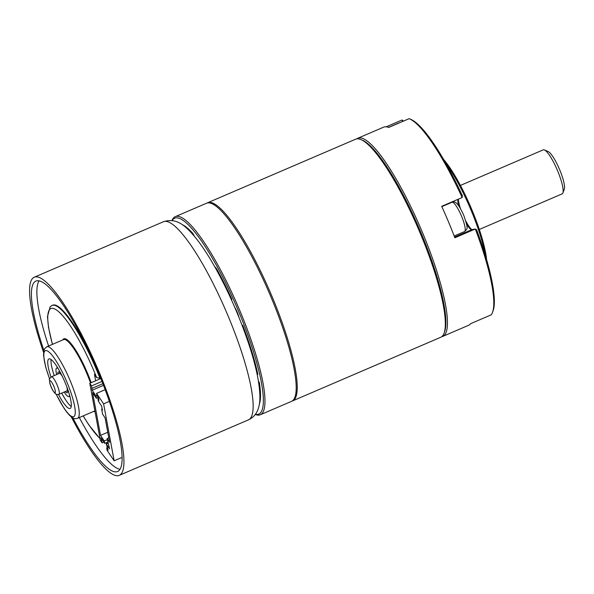 <?xml version="1.0" encoding="UTF-8"?>
<svg xmlns="http://www.w3.org/2000/svg" width="594" height="594" viewBox="0 0 594 594"><rect width="100%" height="100%" fill="white"/><g stroke="black" fill="none" stroke-linecap="round" stroke-linejoin="round"><path stroke-width="0.89" d="M486.583 259.541A64.672 13.35 -113.2 0 0 471.896 209.808A64.672 13.35 -113.2 0 0 443.584 159.444M485.209 254.967A65.875 13.603 -113.2 0 0 471.072 210.224A65.875 13.603 -113.2 0 0 445.96 163.588M476.551 229.685A106.593 22.008 66.8 0 1 493.087 310.862L492.523 312.385A107.789 22.253 -113.2 0 0 475.304 228.987L476.551 229.685M386.197 126.812L402.049 120.003L403.504 121.087M410.216 119.119L411.003 119.461A106.593 22.008 66.8 0 1 462.466 196.02L462.147 197.527A107.796 22.253 -113.2 0 0 409.355 118.755A107.796 22.253 -113.2 0 0 409.132 118.666M458.36 199.161A18.266 3.772 -113.2 0 0 460.454 208.583M465.822 221.072A18.266 3.772 -113.2 0 0 471.836 229.64M466.609 224.242A17.07 3.527 -113.2 0 0 471.176 229.529A17.07 3.527 -113.2 0 0 471.859 229.64L475.304 228.987L454.848 237.778A107.789 22.253 66.8 0 0 448.552 221.993A107.789 22.253 66.8 0 0 441.691 206.318L462.147 197.527M492.523 312.385A107.789 22.253 -113.2 0 1 491.201 314.842L470.738 323.633A107.789 22.253 66.8 0 1 468.703 325.252L442.864 336.353A107.789 22.253 -113.2 0 0 422.705 233.093A107.789 22.253 -113.2 0 0 357.781 138.268A107.789 22.253 -113.2 0 0 356.764 138.87M441.728 336.679A107.789 22.253 -113.2 0 0 442.864 336.353M357.781 138.268L383.62 127.168A107.789 22.253 66.8 0 1 388.676 127.458L409.14 118.666M402.049 120.003L402.65 121.451M457.877 199.361A17.07 3.527 -113.2 0 0 458.702 205.828M444.334 332.402A106.593 22.008 -113.2 0 0 421.384 233.605A106.593 22.008 -113.2 0 0 361.657 139.924M479.321 229.447L562.139 193.874A23.953 4.945 -113.2 0 0 562.882 192.968A23.953 4.945 -113.2 0 0 557.655 170.931A23.953 4.945 -113.2 0 0 544.401 149.94A23.953 4.945 -113.2 0 0 543.228 149.859L460.409 185.432M544.401 149.94L548.128 151.529A20.961 4.329 66.8 0 1 559.355 169A20.961 4.329 66.8 0 1 564.3 189.174L562.882 192.968M207.573 202.784L355.628 139.196A107.789 22.253 66.8 0 1 356.615 138.892A107.789 22.253 66.8 0 1 360.9 139.568L362.392 140.206A106.593 22.008 66.8 0 1 419.468 229.084A106.593 22.008 66.8 0 1 444.631 331.675L444.067 333.197A107.789 22.253 66.8 0 1 440.711 337.281L292.656 400.868A107.789 22.253 -113.2 0 0 271.54 295.329A107.789 22.253 -113.2 0 0 208.561 202.487A107.789 22.253 -113.2 0 0 207.573 202.784A107.789 22.253 -113.2 0 0 207.046 203.051M360.9 139.568A107.789 22.253 66.8 0 1 418.621 229.455A107.789 22.253 66.8 0 1 444.067 333.197M292.099 401.069A107.789 22.253 -113.2 0 0 292.656 400.868M255.361 414.322A106.593 22.008 -113.2 0 0 254.366 354.566A106.593 22.008 -113.2 0 0 203.334 243.755A106.593 22.008 -113.2 0 0 172.149 220.574M194.394 236.256A5.992 1.24 -113.2 0 0 192.226 232.714A100.007 20.649 66.8 0 0 182.217 224.651M259.34 404.21A100.007 20.649 66.8 0 0 259.363 382.529L258.412 381.118M236.122 310.543A7.484 1.544 66.8 0 1 237.652 314.189M256.808 372.839L257.855 374.391A100.007 20.649 66.8 0 0 242.701 325.215A16.766 3.46 -113.2 0 1 242.671 326.849M214.969 267.166A5.992 1.24 -113.2 0 1 217.233 269.921A100.007 20.649 66.8 0 1 231.89 299.369A16.766 3.46 -113.2 0 0 230.591 297.98M175.267 216.662L206.497 203.252A107.789 22.253 66.8 0 1 235.484 229.061A107.789 22.253 66.8 0 1 284.927 334.251A107.789 22.253 66.8 0 1 291.58 401.336L260.35 414.746A107.789 22.253 -113.2 0 0 253.697 347.668A107.789 22.253 -113.2 0 0 204.254 242.478A107.789 22.253 -113.2 0 0 175.267 216.662A107.789 22.253 -113.2 0 0 171.985 220.552M255.272 414.449A107.789 22.253 -113.2 0 0 260.35 414.746M247.772 339.092L247.193 339.337M238.988 317.463A8.984 1.856 -113.2 0 0 234.727 307.284M64.189 392.033A15.496 3.2 -113.2 0 0 68.741 396.584A15.496 3.2 -113.2 0 0 68.874 396.54A15.496 3.2 -113.2 0 0 69.528 395.055M58.175 368.614A15.496 3.2 -113.2 0 0 56.779 368.028A15.496 3.2 -113.2 0 0 56.645 368.065A15.496 3.2 -113.2 0 0 56.682 374.569M56.645 368.065L57.18 367.834A15.496 3.2 66.8 0 1 57.321 367.79A15.496 3.2 66.8 0 1 57.685 367.805M69.78 395.96A15.496 3.2 66.8 0 1 69.409 396.309L68.874 396.54M51.01 377.049A26.945 5.561 66.8 0 1 48.894 358.932A26.945 5.561 66.8 0 1 56.14 365.384A26.945 5.561 66.8 0 1 68.503 391.684A26.945 5.561 66.8 0 1 70.166 408.449A26.945 5.561 66.8 0 1 62.919 401.997A26.945 5.561 66.8 0 1 58.479 394.446M95.641 380.776L94.446 374.309L96.666 377.606L100.661 378.393L101.002 378.898M100.126 378.623A74.859 15.459 -113.2 0 0 72.186 323.359A74.859 15.459 -113.2 0 0 52.057 305.427L52.599 305.197A74.859 15.459 66.8 0 1 72.728 323.129A74.859 15.459 66.8 0 1 100.661 378.393M79.321 417.552A103.453 21.362 -113.2 0 0 95.151 444.26A103.453 21.362 -113.2 0 0 120.025 469.312M39.078 280.865A103.453 21.362 -113.2 0 0 48.597 346.027M51.054 359.504A26.945 5.561 -113.2 0 0 54.225 375.623M61.724 393.094A26.945 5.561 -113.2 0 0 66.149 400.608A26.945 5.561 -113.2 0 0 71.235 406.489M101.648 409.058L102.591 414.144L105.101 417.879L109.623 442.285L107.113 438.55L109.556 448.826L106.296 443.97L108.167 450.141L106.66 447.898L107.106 450.341L114.145 460.803L103.601 403.846L96.57 393.384L97.015 395.827L98.522 398.069L98.938 400.304L97.936 398.812L98.389 401.254L101.648 406.11L102.406 410.179L101.648 409.058L102.161 408.843M106.66 447.898L107.507 447.534M100.78 378.571L89.783 383.293L91.543 385.914L102.005 381.415M91.543 385.914L92.159 390.213L95.924 395.819L96.377 398.262L92.612 392.656L100.52 435.372L104.284 440.978L104.737 443.421L100.965 437.815L102.086 442.864L100.327 440.251L89.783 383.293M102.086 442.864L103.853 442.107M101.633 440.421L102.48 440.065M101.381 440.05L102.227 439.686M104.737 443.421L107.774 442.114M104.284 440.978L107.321 439.671M100.52 435.372L107.766 432.261M106.296 443.97L107.982 443.243M96.377 398.262L98.144 397.505M95.924 395.819L96.933 395.389M92.159 390.213L103.527 385.328M97.936 398.812L98.611 398.522M91.996 388.35L102.888 383.672M96.57 393.384L105.183 389.686M109.363 401.373L103.601 403.846M122.112 457.38L114.145 460.803M107.113 438.55L108.799 437.83M43.904 350.497A103.601 21.391 66.8 0 1 33.301 311.642A103.601 21.391 66.8 0 1 35.87 281.103A103.601 21.391 66.8 0 1 80.309 334.028A103.601 21.391 66.8 0 1 120.211 440.941A103.601 21.391 66.8 0 1 117.642 471.48A103.601 21.391 66.8 0 1 72.847 417.879M71.273 416.839A107.789 22.253 -113.2 0 0 119.297 475.334A107.789 22.253 -113.2 0 0 121.97 443.555A107.789 22.253 -113.2 0 0 80.45 332.313A107.789 22.253 -113.2 0 0 34.214 277.25A107.789 22.253 -113.2 0 0 31.541 309.029A107.789 22.253 -113.2 0 0 43.57 352.346M235.736 309.623A7.781 1.604 66.8 0 1 237.006 312.347A7.781 1.604 66.8 0 1 238.031 315.11M454.573 237.058L471.859 229.64M225.081 284.979L224.51 285.224M216.899 270.634L217.486 270.381M221.777 279.811L222.349 279.566M67.144 387.778A11.301 2.331 66.8 0 1 67.122 392.723A11.301 2.331 66.8 0 1 65.347 391.535M57.848 374.064A11.301 2.331 66.8 0 1 58.398 371.889A11.301 2.331 66.8 0 1 61.813 375.356M56.096 394.164L64.256 408.613C71.518 418.837 74.25 419.327 77.584 418.302A38.922 8.034 -113.2 0 0 75.178 394.074A38.922 8.034 -113.2 0 0 57.328 356.088A38.922 8.034 -113.2 0 0 46.859 346.77L44.832 348.448L43.859 350.66L43.533 355.472L45.641 366.899L49.569 378.972M56.192 394.208A35.93 7.418 -113.2 0 0 64.048 408.1A35.93 7.418 -113.2 0 0 74.599 406.11A35.93 7.418 -113.2 0 0 55.012 359.281A35.93 7.418 -113.2 0 0 44.097 352.457A35.93 7.418 -113.2 0 0 49.606 378.868M46.859 346.77L63.551 339.597A38.922 8.034 66.8 0 1 74.012 348.923A38.922 8.034 66.8 0 1 90.533 382.974M94.862 410.714A38.922 8.034 66.8 0 1 94.275 411.13L77.584 418.302M62.786 339.931A39.523 8.16 66.8 0 1 74.48 348.284A39.523 8.16 66.8 0 1 91.186 382.692M95.003 411.471A39.523 8.16 66.8 0 1 93.51 411.456M83.212 415.882A72.461 14.961 -113.2 0 0 88.558 424.361A72.461 14.961 -113.2 0 0 99.978 438.357M96.666 377.606A72.461 14.961 -113.2 0 0 70.337 325.913A72.461 14.961 -113.2 0 0 52.495 344.349M58.977 394.275A9.504 1.96 -113.2 0 0 57.581 386.115A9.504 1.96 -113.2 0 0 52.19 376.982A9.504 1.96 -113.2 0 0 51.47 376.804C48.047 380.279 49.673 378.215 49.777 383.063C51.114 387.882 53.066 391.498 55.636 393.896C55.955 394.446 57.069 394.579 58.977 394.275L67.523 390.6M50.453 380.836A6.512 1.344 -113.2 0 0 50.572 385.387A6.512 1.344 -113.2 0 0 54.603 392.56A6.512 1.344 -113.2 0 0 54.485 388.008A6.512 1.344 -113.2 0 0 50.453 380.836M248.507 419.832C252.74 417.76 255.665 414.842 257.284 411.07C260.432 404.328 260.863 395.559 257.937 378.4C253.133 351.886 238.476 312.147 221.814 279.893C212.793 262.362 204.046 248.292 195.575 237.697C186.071 226.537 177.272 217.263 163.424 221.748A107.789 22.253 66.8 0 1 209.667 276.811A107.789 22.253 66.8 0 1 251.18 388.053A107.789 22.253 66.8 0 1 248.507 419.832L119.297 475.334M441.832 206.638L451.989 202.279A15.927 3.289 66.8 0 1 461.59 216.29A15.927 3.289 66.8 0 1 464.567 231.549L454.172 236.011M388.513 127.391L398.708 123.01A15.927 3.289 66.8 0 1 399.138 122.958M410.209 119.119L409.355 118.755M228.022 291.038L227.457 291.275M230.569 296.473L230.012 296.718M243.54 327.398L242.968 327.643M60.358 372.958L59.742 372.906L62.073 375.891M66.936 387.214L67.501 390.956L68.124 390.347M52.057 305.427L50.148 306.786L47.475 316.587L48.485 327.324L52.428 344.379M83.153 415.911L88.729 424.769L100.052 438.78M106.029 442.864L107.737 443.347M60.024 373.129L51.47 376.804M163.424 221.748L34.214 277.25M451.989 202.279C455.984 200.334 459.489 206.051 463.728 215.251C468.822 230.331 467.3 228.549 464.567 231.549M398.708 123.01L399.621 122.75"/></g></svg>
